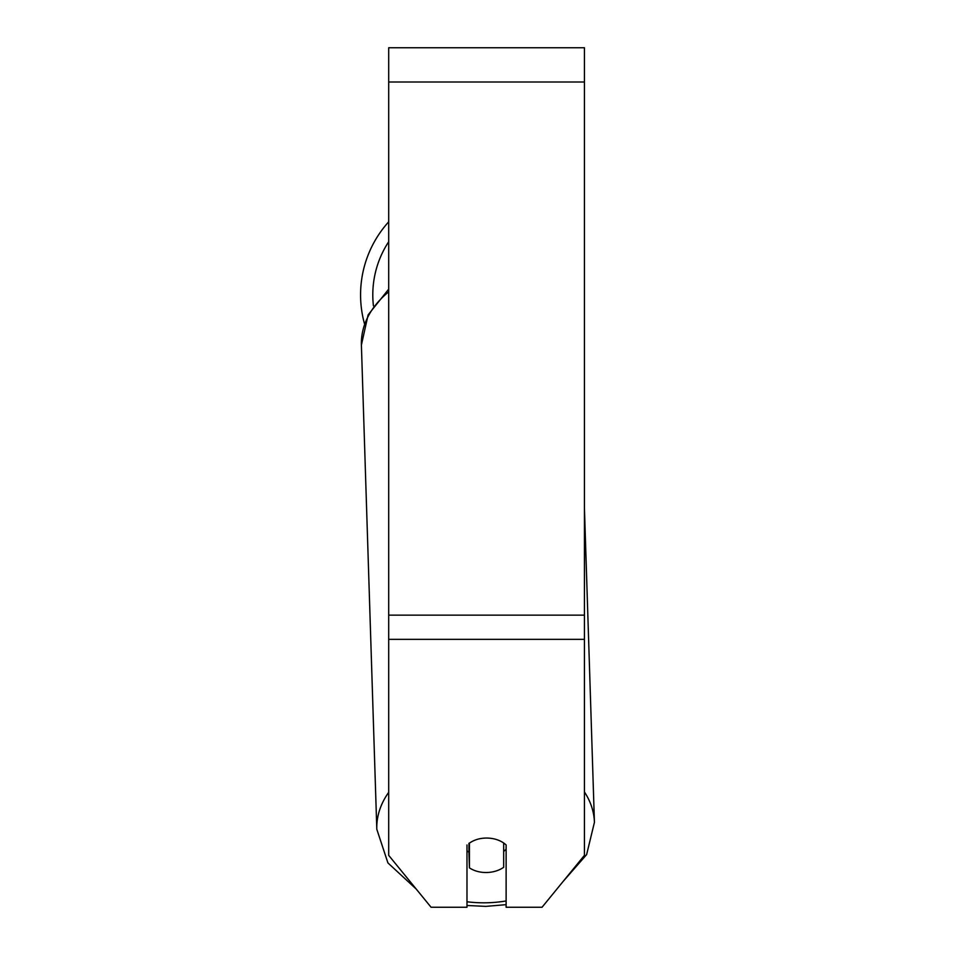 <?xml version="1.0" encoding="UTF-8"?>
<svg xmlns="http://www.w3.org/2000/svg" width="955" height="955" viewBox="0 0 955 955"><rect width="100%" height="100%" fill="white"/><g stroke="black" fill="none" stroke-linecap="round" stroke-linejoin="round"><path stroke-width="1.43" d="M503.679 842.99L503.679 867.295A24.46 17.297 -1.8 0 1 486.561 872.512A24.46 17.297 -1.8 0 1 469.43 867.844L469.43 843.002M466.983 850.786A24.46 17.297 -1.8 0 0 468.941 852.278L469.43 867.844M469.43 843.134A24.46 17.297 -1.8 0 1 477.966 839.159A24.46 17.297 0 0 1 506.126 844.972L506.126 907.25L542.046 907.25L584.424 855.358L584.424 639.349L388.697 639.349L388.697 855.358L431.075 907.25L466.983 907.25L466.983 844.972M506.126 849.222A24.46 17.297 -1.8 0 1 503.679 851.371M468.941 852.278L468.941 843.349M584.424 639.349L584.424 47.75L388.697 47.75L388.697 639.349M364.488 323.769A108.87 108.87 0 0 1 388.697 221.811A108.87 108.87 0 0 0 360.572 294.844M388.697 792.328A108.87 76.961 178.2 0 0 376.807 829.274L387.921 862.926L416.213 889.045M506.126 900.959A96.634 68.318 -1.8 0 1 485.892 902.797A96.634 68.318 -1.8 0 1 466.983 901.771M388.697 289.138L368.117 314.887L361.396 345.03A108.87 76.961 -1.8 0 1 388.697 291.836M584.424 507.762L594.428 822.351A108.87 76.961 178.2 0 0 584.424 791.946M584.424 81.999L388.697 81.999M584.424 615.139L388.697 615.139M388.697 241.734A96.634 96.634 0 0 0 373.429 305.863M466.983 905.483L485.82 906.379L506.126 904.66M361.396 345.03L376.807 829.274M563.068 881.501L586.621 854.606L594.428 822.351"/></g></svg>
